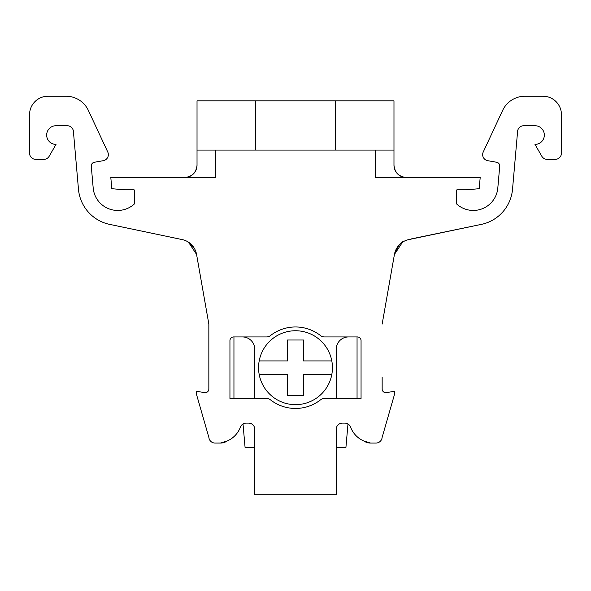 <?xml version="1.0" encoding="UTF-8"?>
<svg xmlns="http://www.w3.org/2000/svg" width="591" height="591" viewBox="0 0 591 591"><rect width="100%" height="100%" fill="white"/><g stroke="black" fill="none" stroke-linecap="round" stroke-linejoin="round"><path stroke-width="0.89" d="M336.235 447.734L345.898 447.734L347.981 423.983A6.154 6.154 0 0 1 350.581 427.101A24.623 24.623 0 0 0 363.805 441.012L367.122 442.548M254.765 447.734L245.102 447.734L243.019 423.983A6.154 6.154 0 0 0 240.419 427.101A24.623 24.623 0 0 1 227.195 441.012L221.403 443.014M361.057 377.221L361.057 398.489L357.053 398.489L357.053 336.929M233.947 336.929L233.947 398.489L229.943 398.489L229.943 377.221M221.248 443.021L215.05 443.058A6.206 6.206 0 0 1 208.874 437.443L196.434 394.16L196.434 391.227L204.508 392.653A3.694 3.694 0 0 0 208.845 389.011L208.845 324.09L196.567 254.425A18.469 18.469 0 0 0 183.011 239.761L110.672 224.587L183.011 239.761M370.631 443.058L363.805 441.012A12.411 12.411 0 0 0 370.631 443.058L375.95 443.058L370.631 443.058M205.151 392.705A3.694 3.694 0 0 0 208.845 389.011M208.845 377.221L208.845 324.09M188.477 242.177L196.567 254.425M78.47 189.26A39.398 39.398 0 0 0 110.672 224.587A39.398 39.398 0 0 1 78.47 189.26L73.402 131.342L78.47 189.26M67.271 125.728A6.154 6.154 0 0 1 73.402 131.342A6.154 6.154 0 0 0 67.271 125.728L56.012 125.728A9.345 9.345 0 0 0 46.667 135.073A9.345 9.345 0 0 0 56.012 144.418L49.179 156.253A6.228 6.228 0 0 1 43.786 159.363L35.778 159.363A6.228 6.228 0 0 1 29.55 153.135L29.55 114.684L29.55 153.135M107.769 152.027L88.369 110.428L107.769 152.027A6.154 6.154 0 0 1 103.255 160.693L94.324 162.266A3.694 3.694 0 0 0 91.287 166.226A3.694 3.694 0 0 1 94.324 162.266M134.29 204.035A24.623 24.623 0 0 1 93.186 187.975A24.623 24.623 0 0 0 134.29 204.035L134.29 189.918L134.29 204.035M382.155 389.011A3.694 3.694 0 0 0 386.492 392.653A3.694 3.694 0 0 1 382.155 389.011L382.155 377.221M456.71 189.918L456.71 204.035A24.623 24.623 0 0 0 497.814 187.975A24.623 24.623 0 0 1 456.71 204.035L456.71 189.918A6.154 6.154 0 0 1 457.848 189.814L466.462 189.814L479.212 188.699L480.188 177.499L406.29 177.499C398.866 176.716 394.758 172.616 393.975 165.192L393.975 150.07L197.025 150.07L197.025 100.825L335.511 100.825L335.511 150.07M499.713 166.226A3.694 3.694 0 0 0 496.676 162.266L487.745 160.693L496.676 162.266A3.694 3.694 0 0 1 499.713 166.226L497.814 187.975M502.631 110.428L483.231 152.027L502.631 110.428A24.623 24.623 0 0 1 524.948 96.215A24.623 24.623 0 0 0 502.631 110.428M542.981 96.215L524.948 96.215L542.981 96.215A18.469 18.469 0 0 1 561.45 114.684L561.45 153.135L561.45 114.684M523.729 125.728A6.154 6.154 0 0 0 517.598 131.342A6.154 6.154 0 0 1 523.729 125.728L534.988 125.728A9.345 9.345 0 0 1 544.333 135.073A9.345 9.345 0 0 1 534.988 144.418L541.821 156.253A6.228 6.228 0 0 0 547.214 159.363L555.222 159.363A6.228 6.228 0 0 0 561.45 153.135M411.151 238.941L480.328 224.587L407.989 239.761A18.469 18.469 0 0 0 394.433 254.425C397.928 245.871 401.156 241.483 404.111 241.246A18.469 18.469 0 0 1 407.989 239.761M402.523 242.177L394.433 254.425L382.155 324.09M233.637 336.929A3.694 3.694 0 0 0 229.943 340.623A3.694 3.694 0 0 1 233.637 336.929L266.607 336.929A6.154 6.154 0 0 0 270.397 335.622A40.735 40.735 0 0 1 320.603 335.622A6.154 6.154 0 0 0 324.393 336.929L357.363 336.929A3.694 3.694 0 0 1 361.057 340.623A3.694 3.694 0 0 0 357.363 336.929M242.45 336.929A12.308 12.308 0 0 1 254.765 349.244L254.765 398.489M229.943 340.623L229.943 398.489L266.607 398.489A6.154 6.154 0 0 1 270.397 399.797A40.735 40.735 0 0 0 320.603 399.797A6.154 6.154 0 0 1 324.393 398.489L361.057 398.489L361.057 340.623M220.369 443.058L227.195 441.012A12.411 12.411 0 0 1 220.369 443.058L215.05 443.058A6.206 6.206 0 0 1 208.874 437.443M240.419 427.101A6.154 6.154 0 0 1 246.181 423.112L248.604 423.112A6.154 6.154 0 0 1 254.765 429.265L254.765 494.785L336.235 494.785L336.235 429.265A6.154 6.154 0 0 1 342.396 423.112L344.819 423.112A6.154 6.154 0 0 1 350.581 427.101M194.594 248.796L187.347 241.49M29.55 114.684A18.469 18.469 0 0 1 48.019 96.215L66.052 96.215A24.623 24.623 0 0 1 88.369 110.428M91.287 166.226L93.186 187.975M215.486 150.07L215.486 177.499L184.71 177.499A12.308 12.308 0 0 0 197.025 165.192C196.242 172.616 192.134 176.716 184.71 177.499L110.812 177.499L111.788 188.699L124.538 189.814L133.152 189.814A6.154 6.154 0 0 1 134.29 189.918M393.975 150.07L393.975 100.825L335.511 100.825M255.489 150.07L255.489 100.825M393.975 165.192A12.308 12.308 0 0 0 406.29 177.499L375.514 177.499L375.514 150.07M197.025 150.07L197.025 165.192M487.745 160.693A6.154 6.154 0 0 1 483.231 152.027M517.598 131.342L512.53 189.26A39.398 39.398 0 0 1 480.328 224.587M386.492 392.653L394.566 391.227L394.566 394.16L382.126 437.443A6.206 6.206 0 0 1 375.95 443.058M348.55 336.929A12.308 12.308 0 0 0 336.235 349.244L336.235 398.489M260.203 374.48L259.19 374.48A36.93 36.93 0 0 0 331.81 374.48A36.93 36.93 0 0 1 259.19 374.48A36.93 36.93 0 0 1 259.19 360.938L287.499 360.938L287.499 340.01L287.499 360.938M259.19 360.938A36.93 36.93 0 0 1 331.81 360.938A36.93 36.93 0 0 1 331.81 374.48L303.501 374.48L303.501 395.409L287.499 395.409L287.499 394.396M331.81 360.938L303.501 360.938L303.501 340.01L287.499 340.01L303.501 340.01L303.501 360.938L304.513 360.938M287.499 375.492L287.499 374.48L286.487 374.48M303.501 394.396L303.501 395.409L287.499 395.409L287.499 374.48L259.19 374.48M304.513 374.48L303.501 374.48L303.501 375.492M331.81 374.48L330.797 374.48"/></g></svg>
